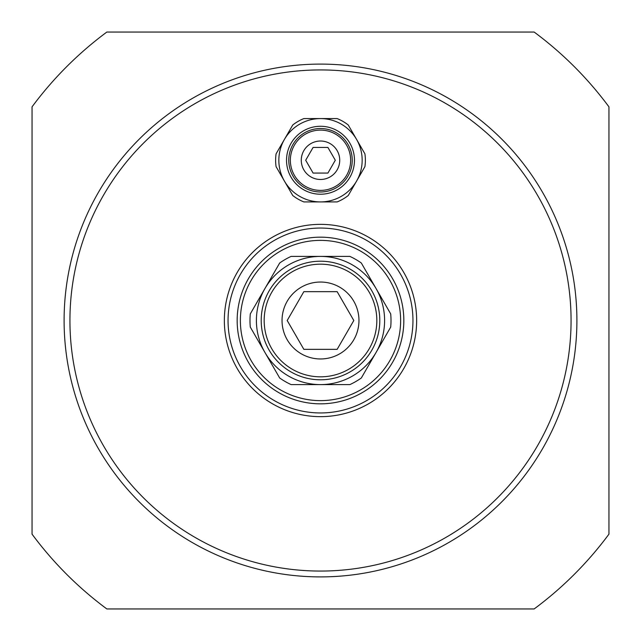 <?xml version="1.0" encoding="UTF-8"?>
<svg xmlns="http://www.w3.org/2000/svg" width="641" height="641" viewBox="0 0 641 641"><rect width="100%" height="100%" fill="white"/><g stroke="black" fill="none" stroke-linecap="round" stroke-linejoin="round"><path stroke-width="0.96" d="M335.307 160.25L327.904 173.07L313.096 173.07L305.693 160.25L313.096 147.43L327.904 147.43L335.307 160.25M320.5 141.02A19.23 19.23 0 0 1 337.15 169.865A19.23 19.23 0 0 1 303.85 169.865A19.23 19.23 0 0 1 320.5 141.02M276.087 166.66L284.42 181.083A41.665 41.665 0 0 1 284.42 139.417L276.087 153.84A44.87 44.87 0 0 0 276.087 166.66M303.85 201.915L320.5 201.915A41.665 41.665 0 0 1 284.42 181.083L292.745 195.505A44.87 44.87 0 0 0 303.85 201.915M348.255 195.505L356.58 181.083A41.665 41.665 0 0 1 320.5 201.915L337.15 201.915A44.87 44.87 0 0 0 348.255 195.505M356.58 181.083L364.913 166.66A44.87 44.87 0 0 0 364.913 153.84L356.58 139.417A41.665 41.665 0 0 1 356.58 181.083M356.58 139.417L348.255 124.995A44.87 44.87 0 0 0 337.15 118.585L320.5 118.585A41.665 41.665 0 0 1 356.58 139.417M320.5 118.585L303.85 118.585A44.87 44.87 0 0 0 292.745 124.995L284.42 139.417A41.665 41.665 0 0 1 320.5 118.585M320.5 191.98A31.73 31.73 0 0 0 347.975 144.385A31.73 31.73 0 0 0 293.025 144.385A31.73 31.73 0 0 0 320.5 191.98A31.73 31.73 0 0 0 347.975 144.385A31.73 31.73 0 0 0 293.025 144.385A31.73 31.73 0 0 0 320.5 191.98M320.5 194.223A33.973 33.973 0 0 0 349.922 143.264A33.973 33.973 0 0 0 291.078 143.264A33.973 33.973 0 0 0 320.5 194.223M608.95 534.153L608.95 106.847A358.96 358.96 0 0 0 534.153 32.05L106.847 32.05A358.96 358.96 0 0 0 32.05 106.847L32.05 534.153A358.96 358.96 0 0 0 106.847 608.95L534.153 608.95A358.96 358.96 0 0 0 608.95 534.153M320.5 571.059A250.559 250.559 0 0 1 103.505 195.217A250.559 250.559 0 0 1 537.495 195.217A250.559 250.559 0 0 1 320.5 571.059M320.5 416.65A96.15 96.15 0 0 0 403.766 272.425A96.15 96.15 0 0 0 237.234 272.425A96.15 96.15 0 0 0 320.5 416.65M320.5 576.9A256.4 256.4 0 0 0 542.55 192.3A256.4 256.4 0 0 0 98.45 192.3A256.4 256.4 0 0 0 320.5 576.9M314.603 400.409A80.125 80.125 0 0 0 392.653 285.654A80.125 80.125 0 0 0 254.245 275.446A80.125 80.125 0 0 0 314.603 400.409A80.125 80.125 0 0 0 392.653 285.654A80.125 80.125 0 0 0 254.245 275.446A80.125 80.125 0 0 0 314.603 400.409M313.697 412.7A92.448 92.448 0 0 0 403.75 280.293A92.448 92.448 0 0 0 244.053 268.515A92.448 92.448 0 0 0 313.697 412.7M353.808 320.5L337.15 349.345L303.85 349.345L287.192 320.5L303.85 291.655L337.15 291.655L353.808 320.5M320.5 282.04A38.46 38.46 0 0 1 353.808 339.73A38.46 38.46 0 0 1 287.192 339.73A38.46 38.46 0 0 1 320.5 282.04M250.302 327.11L264.989 352.55A64.1 64.1 0 0 1 264.989 288.45L250.302 313.89A70.51 70.51 0 0 0 250.302 327.11M291.126 384.6L320.5 384.6A64.1 64.1 0 0 1 264.989 352.55L279.676 377.99A70.51 70.51 0 0 0 291.126 384.6M361.324 377.99L376.011 352.55A64.1 64.1 0 0 1 320.5 384.6L349.874 384.6A70.51 70.51 0 0 0 361.324 377.99M376.011 352.55L390.698 327.11A70.51 70.51 0 0 0 390.698 313.89L376.011 288.45A64.1 64.1 0 0 1 376.011 352.55M376.011 288.45L361.324 263.01A70.51 70.51 0 0 0 349.874 256.4L320.5 256.4A64.1 64.1 0 0 1 376.011 288.45M320.5 256.4L291.126 256.4A70.51 70.51 0 0 0 279.676 263.01L264.989 288.45A64.1 64.1 0 0 1 320.5 256.4M320.5 379.793A59.293 59.293 0 0 0 371.852 290.854A59.293 59.293 0 0 0 269.148 290.854A59.293 59.293 0 0 0 320.5 379.793A59.293 59.293 0 0 0 371.852 290.854A59.293 59.293 0 0 0 269.148 290.854A59.293 59.293 0 0 0 320.5 379.793A59.293 59.293 0 0 0 371.852 290.854A59.293 59.293 0 0 0 269.148 290.854A59.293 59.293 0 0 0 320.5 379.793M320.5 190.393A30.143 30.143 0 0 0 346.605 145.178A30.143 30.143 0 0 0 294.395 145.178A30.143 30.143 0 0 0 320.5 190.393M314.37 403.606A83.33 83.33 0 0 0 395.537 284.259A83.33 83.33 0 0 0 251.593 273.643A83.33 83.33 0 0 0 314.37 403.606M320.5 376.828A56.328 56.328 0 0 0 369.28 292.336A56.328 56.328 0 0 0 271.72 292.336A56.328 56.328 0 0 0 320.5 376.828"/></g></svg>
